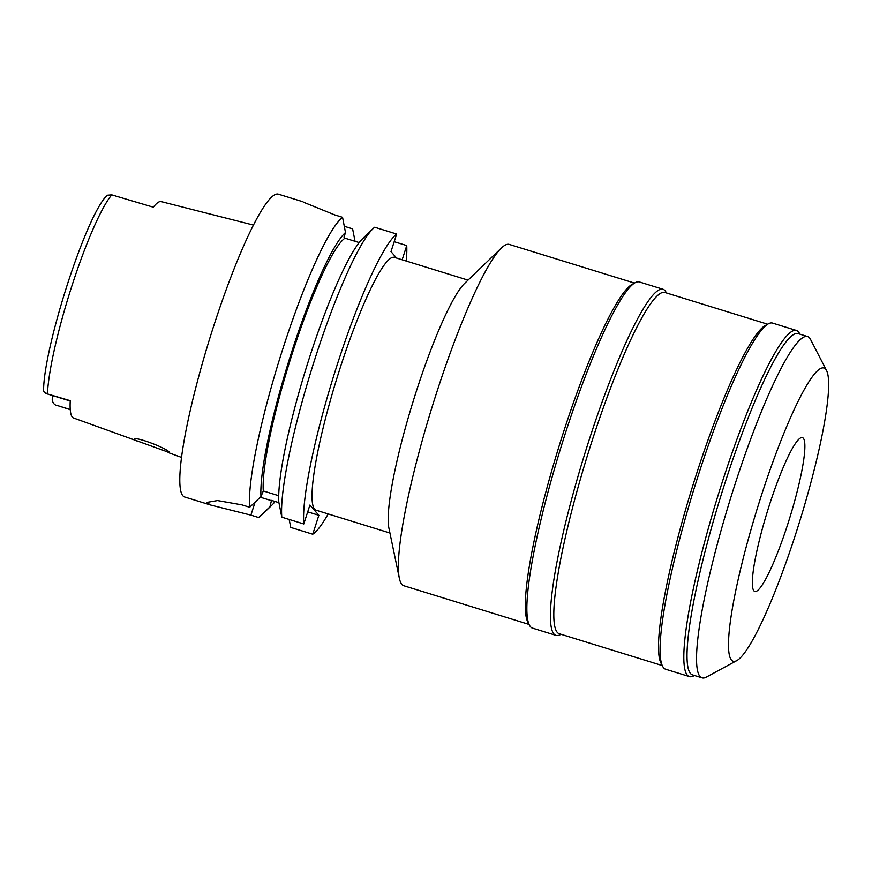 <?xml version="1.0" encoding="UTF-8"?>
<svg xmlns="http://www.w3.org/2000/svg" width="872" height="872" viewBox="0 0 872 872"><rect width="100%" height="100%" fill="white"/><g stroke="black" fill="none" stroke-linecap="round" stroke-linejoin="round"><path stroke-width="1.31" d="M47.459 393.948L43.6 391.572C42.826 350.064 86.001 214.632 107.245 195.23L111.758 194.859A114.581 16.535 107.2 0 0 71.973 285.645A114.581 16.535 107.2 0 0 47.459 393.948L70.251 400.706A115.802 16.721 107.2 0 0 73.542 417.993L169.484 452.59C168.438 448.426 131.073 434.703 134.386 439.782L138.103 441.559M53.029 395.703A14.486 2.093 107.2 0 0 52.189 399.976C53.039 403.485 54.86 405.371 57.65 405.622L70.251 409.666M111.758 194.859L153.319 207.198A116.815 16.862 107.2 0 1 161.2 201.617L253.381 225.063M303.042 201.792L278.288 194.14A158.497 22.879 107.2 0 0 213.902 325.398A158.497 22.879 107.2 0 0 184.744 497.018L210.937 505.106L206.566 502.446L217.531 500.561L241.947 504.866L249.665 507.253A158.497 22.879 -72.8 0 1 283.465 346.882A158.497 22.879 -72.8 0 1 342.554 217.313L345.497 232.53A145.406 20.993 -72.8 0 0 292.065 350.751A145.406 20.993 -72.8 0 0 260.979 496.582L249.665 507.253M261.349 515.298A158.497 22.879 -72.8 0 1 258.613 517.51L269.928 506.839A145.406 20.993 -72.8 0 0 271.781 505.259L261.349 515.298M255.093 502.141L250.896 515.123L258.613 517.51M250.896 515.123L210.937 505.106M275.127 501.487A145.406 20.993 -72.8 0 1 271.781 505.259M278.931 502.664L271.508 500.375L269.928 506.839M260.303 497.214L271.879 500.79M345.497 232.53L344.015 237.108L344.941 238.165A138.376 19.98 107.2 0 0 292.85 351.645A138.376 19.98 107.2 0 0 263.29 490.958L260.979 496.582M372.944 228.758A158.497 22.879 107.2 0 0 315.599 356.801A158.497 22.879 107.2 0 0 281.809 517.172L278.811 502.098A145.406 20.993 107.2 0 1 309.909 356.267A145.406 20.993 107.2 0 1 362.512 238.797L372.944 228.758A158.497 22.879 107.2 0 1 374.688 227.243L396.673 234.034A158.497 22.879 -72.8 0 0 337.584 363.591A158.497 22.879 -72.8 0 0 303.794 523.963L309.909 505.041L318.858 515.298L312.743 534.22A158.497 22.879 -72.8 0 0 328.188 513.935M307.707 511.853L318.858 515.298M278.735 495.721L263.29 490.958M396.673 234.034L390.994 251.616L396.629 258.068M406.287 261.055A158.497 22.879 -72.8 0 0 406.744 245.566L402.156 259.78M468.024 280.119L394.253 257.338A132.337 19.108 107.2 0 0 340.494 366.927A132.337 19.108 107.2 0 0 316.155 510.218L389.926 532.999M406.744 245.566L394.199 241.697M344.941 238.165L359.166 242.558M303.794 523.963L281.809 517.172M303.249 202.119L334.826 214.937L342.554 217.313M355.035 241.282L352.615 228.856L344.298 226.284M289.166 519.45L290.757 527.429L312.743 534.22M399.365 578.299L388.934 528.203A132.337 19.108 -72.8 0 1 416.609 390.427A132.337 19.108 -72.8 0 1 464.493 283.52L501.367 248.03A178.629 25.789 107.2 0 0 436.741 392.335A178.629 25.789 107.2 0 0 399.365 578.299A178.629 25.789 107.2 0 0 403.889 585.766L529.042 624.417M634.456 283.073L509.303 244.422A178.629 25.789 107.2 0 0 501.367 248.03M529.413 625.137L527.822 622.03A178.629 25.789 -72.8 0 1 563.704 431.553A178.629 25.789 -72.8 0 1 632.102 284.348L635.165 282.681A181.136 26.149 107.2 0 0 565.797 431.967A181.136 26.149 107.2 0 0 529.413 625.137A181.136 26.149 107.2 0 0 532.487 628.113L556.074 635.394A181.136 26.149 -72.8 0 1 589.385 439.248A181.136 26.149 -72.8 0 1 662.971 289.242A181.136 26.149 -72.8 0 1 665.848 291.858L666.47 292.959M662.971 289.242L639.383 281.961A181.136 26.149 107.2 0 0 635.165 282.681M561.056 634.304L559.933 634.86A181.136 26.149 -72.8 0 1 556.074 635.394M767.665 324.21L664.802 292.447A178.629 25.789 107.2 0 0 592.241 440.36A178.629 25.789 107.2 0 0 559.388 633.781L662.24 665.554M662.611 666.273L661.02 663.167A178.629 25.789 -72.8 0 1 696.902 472.689A178.629 25.789 -72.8 0 1 765.311 325.485L768.374 323.817A181.136 26.149 107.2 0 0 699.006 473.104A181.136 26.149 107.2 0 0 662.611 666.273A181.136 26.149 107.2 0 0 665.685 669.249L689.48 676.596A181.136 26.149 -72.8 0 1 722.79 480.45A181.136 26.149 -72.8 0 1 796.376 330.444A181.136 26.149 -72.8 0 1 799.45 333.42L799.82 334.14M796.376 330.444L772.592 323.098A181.136 26.149 107.2 0 0 768.374 323.817M694.406 675.484L693.687 675.865A181.136 26.149 -72.8 0 1 689.48 676.596M807.527 336.516L798.011 333.584A178.629 25.789 107.2 0 0 725.45 481.497A178.629 25.789 107.2 0 0 692.597 674.917L702.113 677.86A178.629 25.789 -72.8 0 1 734.965 484.44A178.629 25.789 -72.8 0 1 807.527 336.516A178.629 25.789 -72.8 0 1 810.557 339.448L826.493 370.426A153.461 22.149 -72.8 0 1 795.667 534.078A153.461 22.149 -72.8 0 1 736.894 660.551A153.461 22.149 -72.8 0 1 761.55 494.991A153.461 22.149 -72.8 0 1 826.493 370.426M736.894 660.551L706.266 677.141A178.629 25.789 -72.8 0 1 702.113 677.86M769.66 504.278A80.507 11.619 107.2 0 0 754.847 591.456A80.507 11.619 107.2 0 0 787.558 524.791A80.507 11.619 107.2 0 0 802.36 437.613A80.507 11.619 107.2 0 0 769.66 504.278M48.93 394.384L70.24 400.957M70.24 409.524L59.165 406.112M344.898 226.469L344.538 227.57M70.229 401.022L45.627 393.425M168.111 452.514L181.616 457.44"/></g></svg>
